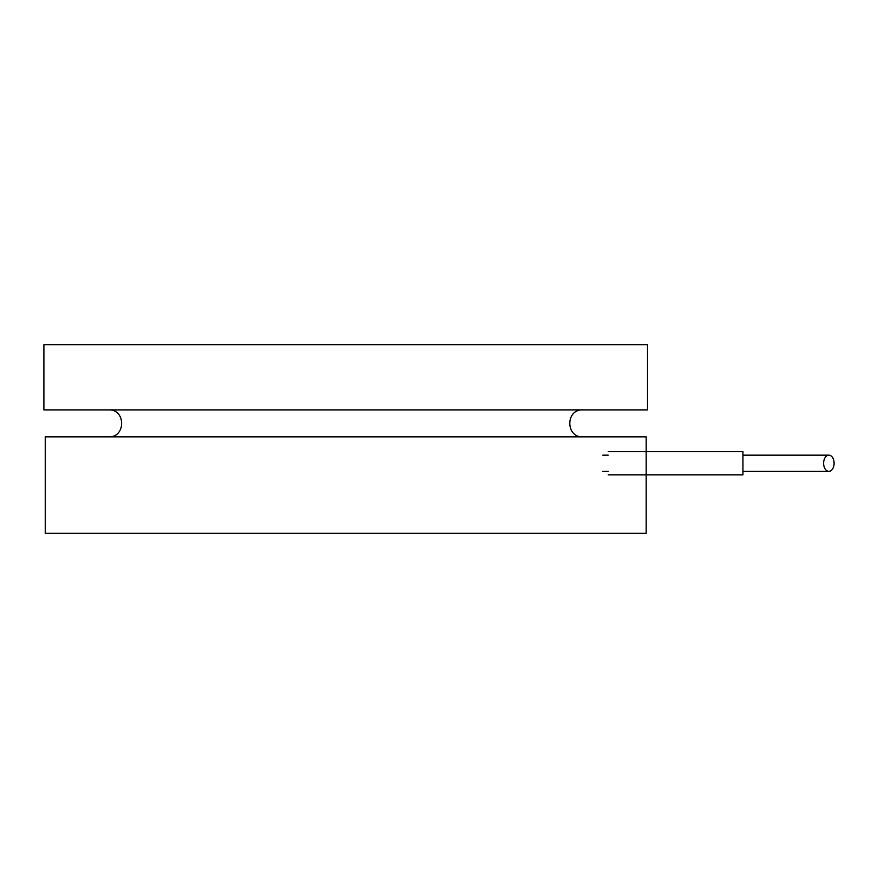 <?xml version="1.0" encoding="UTF-8"?>
<svg xmlns="http://www.w3.org/2000/svg" width="878" height="878" viewBox="0 0 878 878"><rect width="100%" height="100%" fill="white"/><g stroke="black" fill="none" stroke-linecap="round" stroke-linejoin="round"><path stroke-width="1.32" d="M43.9 344.681L647.525 344.681L647.525 409.894L43.9 409.894L43.9 344.681M45.25 533.319L646.175 533.319L646.175 436.849L45.25 436.849L45.25 533.319M108.576 409.894C125.96 409.06 125.96 437.683 108.576 436.849M608.213 451.665L742.942 451.665L742.942 474.844L608.213 474.844M823.619 463.255A8.089 5.246 90 0 0 828.854 471.332A8.089 5.246 90 0 0 834.1 463.255A8.089 5.246 90 0 0 828.854 455.166A8.089 5.246 90 0 0 823.619 463.255M608.213 455.166L602.813 455.166M582.849 436.849C565.465 437.683 565.465 409.06 582.849 409.894M742.942 471.332L828.854 471.332M828.854 455.166L742.942 455.166M608.213 471.332L602.813 471.332"/></g></svg>
